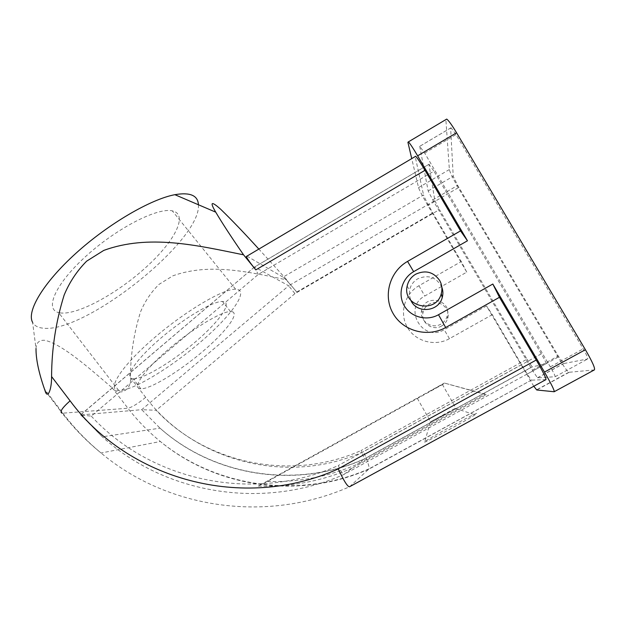 <?xml version="1.0" encoding="UTF-8"?>
<svg xmlns="http://www.w3.org/2000/svg" width="626" height="626" viewBox="0 0 626 626"><rect width="100%" height="100%" fill="white"/><g stroke="black" fill="none" stroke-linecap="round" stroke-linejoin="round"><path stroke-width="0.47" stroke-dasharray="3.13 2.35" d="M91.286 416.118C150.608 480.729 252.591 503.719 338.29 465.541C341.021 471.472 342.892 474.453 343.901 474.477L352.172 468.162L486.159 394.701L444.382 383.049L485.15 394.145L357.25 464.296L363.925 459.085C363.941 457.77 362.994 454.922 361.092 450.54L526.998 359.199L439.468 209.616L294.932 293.625L288.688 285.785L434.827 200.57L428.951 164.286L254.633 267.005L288.688 285.785L141.703 409.678L80.418 414.983L91.286 416.118L258.311 274.391L433.943 171.156L428.951 164.286M352.172 468.162C321.795 481.183 290.511 487.145 258.327 486.058L444.382 383.049M429.319 391.485L442.339 384.395L429.319 391.485M258.327 486.058L267.505 481.449L445.289 383.026M267.505 481.449C298.305 482.466 328.22 476.746 357.25 464.296M533.806 386.25L486.496 305.926L444.178 329.706C422.566 342.852 402.432 307.624 424.772 296.028L466.769 272.138L427.848 205.484C422.628 196.447 419.53 190.492 418.544 187.628L411.736 158.613M594.364 369.911L568.752 372.313C566.773 370.717 563.228 365.654 558.126 357.125L458.271 187.753C453.021 178.676 450.047 172.604 449.366 169.544L445.868 119.589M440.931 324.072C431.791 329.738 419.115 320.786 421.595 310.488C424.279 293.344 452.465 299.643 447.113 316.286C446.08 319.675 444.022 322.265 440.931 324.072M466.769 272.138L461.284 261.543L432.887 212.918C427.605 203.763 424.491 197.777 423.544 194.952L283.038 277.146C285.534 279.055 290.12 284.016 296.779 292.037L286.317 279.767C248.6 271.95 209.655 262.662 172.933 275.792L158.949 284.415C151.03 292.279 144.896 301.419 140.553 311.842C133.847 333.235 130.482 355.192 130.451 377.713C131.89 389.951 119.363 396.876 112.25 387.924L127.907 408.222C137.423 420.547 148.237 431.635 160.358 441.51C216.119 487.568 299.103 500.08 369.043 469.085L531.513 380.029C529.854 378.276 526.513 373.151 521.513 364.661L492.302 314.651L486.496 305.926M246.934 256.136L415.21 156.586L423.544 194.952M545.942 379.622L531.732 380.146M492.302 314.651L449.452 338.658C435 346.874 415.281 341.444 407.33 327.265C399.161 313.196 404.584 293.805 418.95 285.73L461.284 261.543M441.839 287.217C436.463 277.146 428.442 274.344 417.769 278.805C413.371 281.442 410.64 285.245 409.576 290.19L409.412 295.402L410.883 300.386M198.419 204.757C201.595 240.885 83.446 334.566 42.349 328.094C37.607 327.492 34.352 325.575 32.591 322.351L36.011 348.549C36.292 342.798 39.109 340.035 44.469 340.262C61.465 343.51 89.565 368.424 112.25 387.924M59.885 312.859L58.57 312.577C44.25 309.299 55.487 283.625 86.505 255.721C117.367 227.77 157.705 207.347 172.306 210.86C189.005 214.389 174.247 242.066 145.083 268.108C116.146 294.228 76.771 315.614 59.885 312.859M286.559 279.556L258.851 249.085M246.957 256.151L283.038 277.146M486.159 394.701L485.15 394.145M429.233 164.129L254.266 267.177L80.809 414.788L102.312 436.799C164.552 493.452 261.652 510.808 343.901 474.477L546.075 363.683L532.178 366.906L363.839 459.265C295.034 489.759 213.051 475.69 160.029 428.161L141.703 409.678L156.21 410.288C205.985 463.608 290.683 481.997 361.092 450.54M546.075 363.683C546.263 362.986 544.667 359.715 541.294 353.862L433.943 171.156M232.371 311.748C239.57 314.025 224.687 333.04 201.791 352.297C178.989 371.586 151.343 388.55 141.319 388.793L140.881 388.793C131.562 388.816 142.838 371.476 167.244 350.388C191.54 329.299 221.213 311.349 230.517 311.529L232.371 311.748M133.565 378.808C144.199 378.879 173.629 360.858 196.728 340.787C219.984 320.731 233.177 301.685 222.441 301.474C212.91 301.004 183.105 318.689 158.91 339.793C134.59 360.889 123.588 378.519 133.119 378.793L133.565 378.808M130.451 377.713L145.686 397.338C193.489 460.869 286.653 486.355 363.463 451.651C367.305 460.415 369.207 466.112 369.191 468.757C299.486 499.548 216.643 487.404 160.358 441.51L101.052 452.997C86.748 441.166 74.009 427.894 62.827 413.176L62.193 413.176C73.594 427.934 86.552 441.205 101.052 452.997C166.79 508.195 265.549 523.845 349.574 486.754L369.183 468.772L531.513 380.029M424.71 441.87C421.744 444.64 466.331 420.649 474.97 414.811C488.429 405.961 426.721 439.194 424.757 441.815L424.71 441.87M119.824 390.467L118.705 390.444C106.451 390.068 120.388 367.313 152.337 339.542C184.161 311.748 223.232 288.633 235.626 289.22C249.876 289.486 232.418 314.463 202.48 340.356C172.729 366.273 134.449 389.998 119.824 390.467M450.634 128.017L451.056 127.735L455.971 134.574L583.189 348.885C586.648 354.864 588.143 358.221 587.689 358.964L563.69 363.565L558.251 355.959L457.676 185.406L453.224 176.282L450.634 128.017L419.725 146.335L424.678 153.08L550.324 366.867C553.76 372.814 555.356 376.101 555.106 376.727L537.515 377.869L532.358 370.154L432.769 199.937L428.145 190.953L419.725 146.335M526.998 359.199L532.178 366.906M434.827 200.57L439.468 209.616M242.943 254.704L243.334 254.492M254.273 267.232L258.311 274.391M441.69 325.958C432.84 331.444 420.562 322.773 422.965 312.804C423.771 309.064 425.837 306.2 429.162 304.22C438.372 298.414 451.135 308.149 447.668 318.423C446.667 321.701 444.671 324.213 441.69 325.958M442.895 415.335L430.594 421.744L455.838 408.003L442.895 415.335M458.271 187.753L427.848 205.484M558.126 357.125L526.505 374.45M521.513 364.661L363.432 451.596M296.779 292.037L432.887 212.918M145.686 397.338C137.869 403.7 131.945 407.33 127.907 408.222L62.827 413.176L44.438 388.949M541.294 353.862L338.275 465.509M294.932 293.625L156.21 410.288M445.868 119.691L407.902 142.274M449.366 169.544L418.544 187.628M569.011 372.392L536.732 389.975M424.678 153.08L455.971 134.574M428.145 190.953L453.224 176.282M432.769 199.937L457.676 185.406M532.358 370.154L558.251 355.959M537.515 377.869L563.69 363.565M555.106 376.727L587.689 358.964M550.324 366.867L583.189 348.885M418.95 285.73L424.772 296.028M449.452 338.658L444.178 329.706M44.994 390.507L62.193 413.176M230.517 311.529L222.441 301.474M140.881 388.793L133.119 378.793M80.629 414.803L102.312 436.799L160.029 428.161C213.333 475.611 295.253 489.469 363.925 459.085L532.053 366.852M235.626 289.22L172.306 210.86M118.705 390.444L58.57 312.577M568.752 372.313L536.537 389.865M420.015 146.14L451.056 127.735M537.405 377.814L563.549 363.526M254.266 267.177L80.418 414.983M407.15 286.098L409.576 290.19M447.668 318.423L447.113 316.286M422.965 312.804L421.595 310.488M417.299 398.316L430.594 421.744M442.339 384.395L455.838 408.003M430.312 421.94L424.757 441.815M455.258 408.363L474.97 414.811"/><path stroke-width="0.94" d="M415.202 156.555L415.711 156.257C417.339 157.909 420.437 162.588 424.999 170.311L255.838 269.9L243.248 254.446L242.943 254.704C196.415 245.196 148.644 233.975 103.744 250.423L86.646 261.159C76.959 270.917 69.455 282.24 64.126 295.128C55.878 321.576 51.7 348.713 51.582 376.555C51.747 390.014 47.404 399.811 44.986 390.507L44.438 388.949C38.718 372.493 35.909 359.027 36.011 348.549M411.736 158.613L407.902 142.274L408.402 141.867C410.03 143.518 413.105 148.166 417.628 155.811L467.465 240.783L460.525 230.892L424.999 170.311M467.465 240.783L413.653 271.661C401.931 278.288 397.51 294.134 404.169 305.582C410.664 317.124 426.729 321.474 438.49 314.729L492.826 284.032L544.479 372.087C551.428 384.137 554.652 390.687 554.159 391.743L536.732 389.975L533.806 386.25M492.826 284.032L499.454 297.287L536.247 360.036C543.094 371.899 546.318 378.433 545.942 379.622L349.574 486.754C347.61 486.879 343.838 480.925 338.275 468.897C242.552 511.966 128.087 479.438 70.081 400.828L51.582 376.555M445.868 119.589L446.721 119.081C448.678 120.552 451.956 125.114 456.565 132.775L585.396 349.707C592.392 361.828 595.389 368.565 594.364 369.911L554.292 391.673M410.883 300.386C416.572 313.884 438.81 311.936 442.246 297.514C443.216 294.024 443.075 290.589 441.839 287.217M460.525 230.892L407.557 261.394C389.622 271.582 382.862 295.816 393.034 313.376C402.941 331.084 427.581 337.844 445.689 327.515L499.454 297.287M32.591 322.351C26.386 311.404 43.272 282.795 75.957 253.248C108.572 223.701 150.811 199.178 174.865 194.686C190.124 192.08 197.972 195.437 198.419 204.757M258.851 249.085C244.328 233.115 231.581 219.812 220.595 209.178C211.22 200.829 209.6 201.822 215.743 212.159C222.097 222.934 231.291 237.043 243.334 254.492L243.248 254.446M255.838 269.9C250.517 263.343 247.348 258.874 246.315 256.503L246.934 256.136M415.703 274.196C411.118 276.958 408.262 280.925 407.15 286.098C402.182 306.81 436.134 314.573 441.26 293.711C442.519 289.048 441.972 284.619 439.64 280.425C433.435 271.872 425.461 269.798 415.703 274.196M585.396 349.707L544.479 372.087M456.565 132.775L417.628 155.811M338.228 468.827L536.247 360.036M62.193 413.176C59.259 412.268 61.888 408.144 70.081 400.828M413.653 271.661L407.557 261.394M438.49 314.729L445.689 327.515M246.315 256.503L415.711 156.257M446.721 119.081L408.402 141.867M174.865 194.686L215.743 212.159M441.26 293.711L442.246 297.514"/></g></svg>
